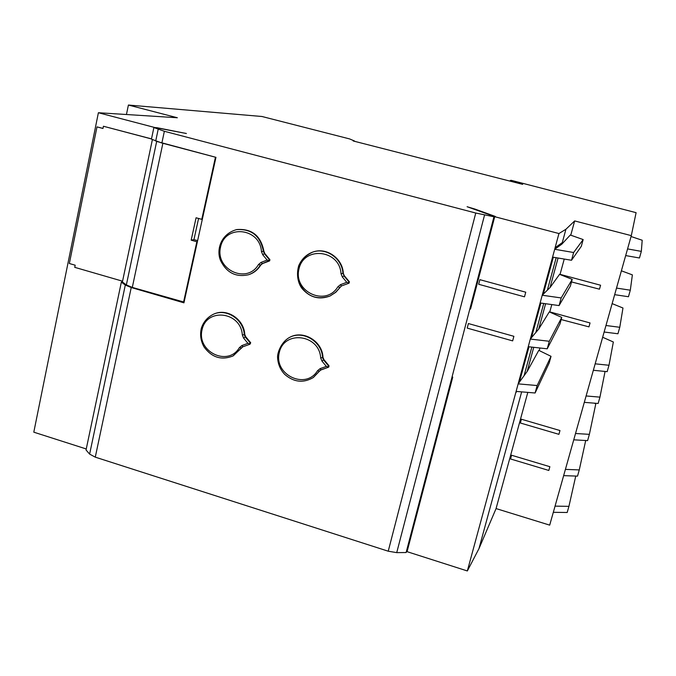 <?xml version="1.0" encoding="UTF-8"?>
<svg xmlns="http://www.w3.org/2000/svg" width="676" height="676" viewBox="0 0 676 676"><rect width="100%" height="100%" fill="white"/><g stroke="black" fill="none" stroke-linecap="round" stroke-linejoin="round"><path stroke-width="1.01" d="M556.187 257.708L547.349 290.207L556.171 257.7M537.15 385.548L535.105 392.993L549.233 362.885L551.033 356.328L537.15 385.548L518.154 383.867L519.379 382.185L528.995 346.788M516.734 391.455L515.703 392.908L530.322 339.073L531.454 337.713L540.868 303.068M545.616 303.727L538.721 329.051L549.292 311.898L561.748 317.399L559.922 324.032L547.222 348.808L549.292 341.27L561.748 317.399M549.292 341.27L530.322 339.073L540.124 302.966L559.086 305.577L570.367 286.075L572.209 279.374L559.559 274.338L550.01 287.596L543.284 294.161M558.063 258.021L550.01 287.596M519.396 382.134L524.077 375.695L531.851 347.109M551.033 356.328L538.789 350.354L527.255 371.318L524.077 375.695M553.314 257.226L543.276 294.204L542.22 295.235L552.571 257.1L571.516 260.26L581.301 246.343L583.168 239.566L570.29 235.02L561.84 244.154L554.7 249.267L555.123 247.703L562.297 242.616L561.84 244.154M494.849 216.641L467.099 206.729L474.991 209.087L495.314 216.438L494.722 216.7L558.942 233.541L555.106 247.695L562.246 242.667M478.684 284.283L479.892 279.678L525.742 292.193L524.5 296.823L478.684 284.283L479.884 279.678L525.742 292.193M467.209 328.097L468.4 323.55L467.209 328.105L512.645 340.881L513.878 336.31L468.392 323.55L513.878 336.31M491.748 228.065L470.555 309.059M473.732 296.916L491.275 228.302M521.652 391.869L478.971 548.625L467.344 570.958L515.703 392.908M533.753 347.32L527.179 371.445M538.721 329.051L535.848 332.482L543.741 303.465M524.094 375.695L531.868 347.109M535.848 332.482L543.724 303.465M531.471 337.67L535.831 332.474M572.209 279.374L561.181 297.939L559.086 305.577M540.124 302.966L542.22 295.235L561.181 297.939M583.168 239.566L573.637 252.52L571.516 260.26M552.571 257.1L554.7 249.267L573.637 252.52M528.243 346.704L547.222 348.808M535.105 392.993L516.109 391.404M527.812 392.384L496.066 508.58L478.971 548.625M558.942 233.541L565.93 229.257L574.659 220.925L570.764 235.18M564.24 259.043L560.015 274.515M551.802 304.58L549.749 312.101M539.938 348.005L539.237 350.574M565.93 229.257L562.297 242.616M494.722 216.7L491.663 228.404M452.751 377.098L407.07 551.667L467.344 570.958M494.925 216.345L493.945 216.768L475.752 213.033L164.361 131.279L153.883 127.544L156.857 127.679L186.373 133.51M407.4 550.416L406.124 552.529L493.945 216.768M410.18 539.794L410.552 538.375M214.3 313.858L214.562 313.765C227.516 308.239 244.053 319.486 244.771 334.417L245.692 336.69L250.703 342.766L250.01 344.177M242.861 346.78L232.992 355.939M239.405 347.608C228.15 367.009 196.64 351.926 202.031 329.854C206.535 307.436 240.85 311.594 242.321 334.924L243.605 338.101L247.94 343.349L241.898 345.546L239.405 347.608L241.653 347.979M244.771 334.417L244.281 334.645L245.202 336.918L250.221 343.002L250.086 343.839L247.94 343.349M241.898 345.546L242.904 346.763L249.968 344.202L242.583 346.898L233.279 355.796M153.883 127.544L151.441 139.163L161.868 143.025L215.957 157.339L156.418 141.36M152.387 139.586L122.398 281.985L126.353 284.934L132.302 287.41L184.092 302.104L183.931 302.831L131.237 287.528L125.305 285.052L121.359 282.112L122.424 281.85M201.778 219.345L202.327 219.261L197.4 241.645L196.851 241.755L191.173 240.166L196.082 217.773L201.778 219.345L215.416 157.347M202.327 219.261L215.957 157.339M184.092 302.104L197.4 241.645M131.237 287.528L95.274 457.153L388.227 551.202L475.752 213.033M263.894 251.235C260.86 235.747 251.886 228.513 236.972 229.544L236.465 229.637C251.396 228.615 260.378 235.856 263.42 251.362L264.35 253.661L264.823 253.534L263.894 251.235L261.451 251.565L262.761 254.793L267.147 260.074L261.004 262.415L258.469 264.561C246.994 284.537 215.027 269.665 220.545 247.053C225.159 224.102 260.006 227.778 261.451 251.565M248.574 274.718L248.852 274.625C253.897 272.952 257.843 269.783 260.699 265.127L262.508 263.598L269.623 260.885L269.91 259.66L264.823 253.534M348.808 283.244L349.433 281.858L344.245 275.647L343.307 273.315C342.698 258.536 326.795 247.196 313.377 251.878L313.334 251.886M312.954 252.004C306.481 254.362 301.741 258.925 298.716 265.685C295.691 276.425 299.088 285.027 302.248 288.736C310.081 297.643 319.368 300.06 330.099 295.978L335.803 292.277L341.38 285.982L335.414 292.454L330.099 295.978C316.326 300.507 305.958 296.113 298.978 282.796C295.082 268.262 299.738 258.004 312.954 252.004C326.39 247.323 342.318 258.671 342.926 273.467L344.245 275.647M328.722 366.992L329.018 365.775L323.905 359.607L322.976 357.308C322.376 341.034 302.958 329.584 289.522 337.451L289.429 337.501M313.36 377.504L320.509 370.068M95.274 457.153L89.621 454.103L86.038 449.996L121.359 282.112M406.124 552.529L396.727 552.63L388.227 551.202M322.976 357.308L322.579 357.57L323.508 359.869L328.629 366.046L328.426 367.22L321.049 369.823L320.145 368.606L317.568 370.676C305.839 390.229 273.56 374.85 279.281 352.568C284.081 329.93 319.334 334.29 320.669 357.874L321.97 361.094L326.381 366.417L320.145 368.606M348.993 282.838L346.796 282.323L340.467 284.664L337.839 286.818C325.874 306.972 293.114 291.795 298.969 268.964C303.896 245.777 339.707 249.647 341.017 273.695L342.326 276.966L343.864 275.8L349.061 282.019L349.179 283.075M262.761 254.793L264.35 253.661L269.445 259.795L269.318 260.581L262.035 263.733L260.226 265.262C257.362 269.927 253.407 273.104 248.362 274.786C235.966 277.43 226.764 272.808 220.731 260.902C216.21 251.202 219.827 234.42 236.465 229.637M151.5 138.884L103.436 126.251L151.483 138.952M183.534 302.29L196.851 241.755M574.659 220.925L631.299 235.637L549.698 525.134L496.066 508.58M600.584 285.23L560.953 274.583L600.584 285.23L599.477 289.184L571.507 281.934M590.047 322.951L550.687 312.126L590.047 322.951L588.948 326.863L561.156 319.554M559.973 430.536L521.407 419.23L559.973 430.536L558.917 434.33L520.376 423.007L521.407 419.23L520.376 422.999M549.867 466.702L511.571 455.235L549.867 466.702L548.819 470.454L510.549 458.97L511.571 455.235L510.549 458.97M631.299 235.637L636.099 212.67L511.022 180.281L510.16 181.16M510.346 180.433L522.675 184.362L353.185 140.963L354.528 141.005L349.568 138.91L261.992 116.5L128.406 105.042L177.349 117.751L98.392 112.731L154.728 127.502L186.382 133.485M122.381 281.14L122.221 281.9M128.406 105.042L126.488 114.303M98.392 112.731L33.8 432.175L86.249 448.965M102.997 128.406L96.989 126.885L102.98 128.474L103.436 126.251M328.544 366.907L326.381 366.417M122.567 281.199L74.749 267.341L75.188 265.203L69.341 263.513L96.989 126.885M191.173 240.166L193.936 239.617L197.62 240.648M198.583 218.458L193.936 239.617M584.309 402.355L598.15 403.471L599.942 397.133L586.109 395.959M573.747 439.822L587.596 440.617L589.379 434.347L575.529 433.502M565.415 469.381L579.273 469.921L585.703 440.507M563.649 475.642L577.515 476.124L579.273 469.921M575.749 476.065L568.93 506.358L555.055 506.13M589.379 434.347L595.784 403.893L594.365 403.166M568.93 506.358L567.189 512.492L553.306 512.315M605.062 371.454L599.942 397.133M625.68 255.579L639.454 257.987L641.33 251.379L627.565 248.903M614.661 294.668L628.452 296.73L630.311 290.198L616.52 288.077M605.966 325.502L619.774 327.285L622.976 308.019L612.135 303.617M604.133 332.026L617.94 333.758L619.774 327.285M602.654 337.256L613.343 341.997L608.991 365.268L595.167 363.823M630.311 290.198L632.373 274.878L621.388 270.806M641.33 251.379L642.2 240.242L631.054 236.515M608.991 365.268L607.175 371.665L593.351 370.271M269.318 260.581L267.147 260.074M243.605 338.101L245.692 336.69M250.221 343.002L250.703 342.766M232.772 356.049C221.331 360.485 211.765 357.46 204.067 346.974C200.73 341.008 199.826 334.781 201.33 328.274C203.501 321.683 207.735 316.909 214.038 313.96C227.001 308.425 243.554 319.689 244.281 334.645L242.321 334.924M164.361 131.279L161.868 143.025M484.557 215.036L396.727 552.63M155.7 141.064L158.167 129.361M89.621 454.103L125.305 285.052M321.97 361.094L323.905 359.607M343.307 273.315L341.017 273.695M269.445 259.795L269.91 259.66M269.623 260.885L269.158 261.02M317.568 370.676L319.258 371.276L313.309 377.538C303.347 383.317 293.823 382.27 284.731 374.403C280.388 369.755 278.013 364.279 277.625 357.984C276.974 353.472 281.03 342.326 289.083 337.679C302.535 329.803 321.97 341.262 322.579 357.57L320.669 357.874M321.032 369.823L319.663 371.006M132.302 287.41L162.848 143.43M126.353 284.934L156.663 141.47M342.326 276.966L346.796 282.323M337.839 286.818L339.918 287.342M340.467 284.664L341.388 285.982L348.757 283.269M258.469 264.561L260.699 265.127M261.004 262.415L262.508 263.598M328.435 367.212L328.891 366.907M320.272 370.22L328.384 367.245M341.152 286.075L348.765 283.261M248.362 274.786L248.852 274.625"/></g></svg>
